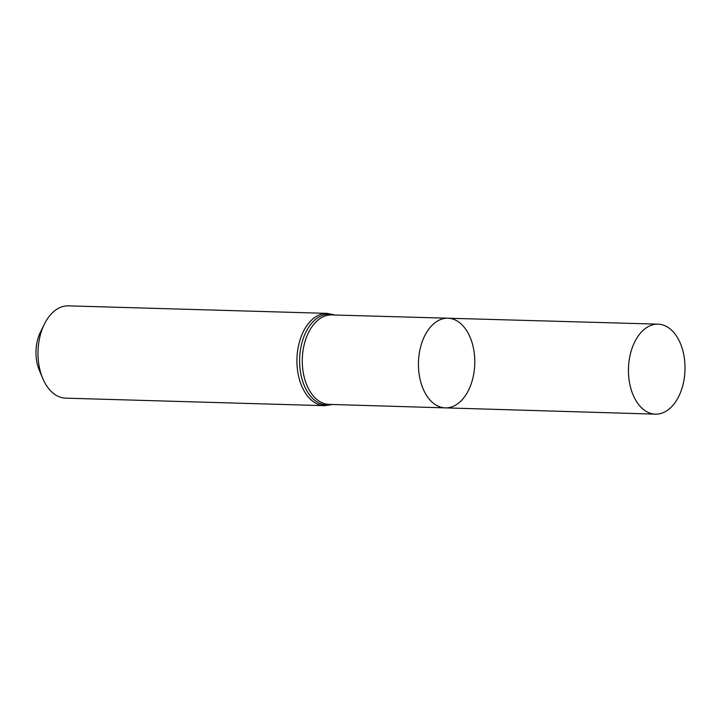 <?xml version="1.0" encoding="UTF-8"?>
<svg xmlns="http://www.w3.org/2000/svg" width="720" height="720" viewBox="0 0 720 720"><rect width="100%" height="100%" fill="white"/><g stroke="black" fill="none" stroke-linecap="round" stroke-linejoin="round"><path stroke-width="1.08" d="M464.832 396.441A44.847 28.161 91.7 0 0 473.292 347.4A44.847 28.161 91.7 0 0 447.912 318.213A44.847 28.161 91.7 0 0 418.464 362.223A44.847 28.161 91.7 0 0 445.302 407.871A44.847 28.161 91.7 0 0 464.832 396.441M324.594 405.684A46.17 28.998 91.7 0 1 296.955 358.686A46.17 28.998 91.7 0 1 327.276 313.38L68.337 305.856A46.17 28.998 91.7 0 0 44.406 324.063L40.527 331.884A32.742 20.565 91.7 0 0 39.411 370.548L42.822 378.585A46.17 28.998 91.7 0 0 65.655 398.16L324.594 405.684L332.433 404.496M44.406 324.063A46.17 28.998 91.7 0 0 42.822 378.585M445.302 407.871L329.085 404.397A44.757 28.107 91.7 0 1 302.31 358.848A44.757 28.107 91.7 0 1 331.686 314.928L447.912 318.213A44.847 28.161 91.7 0 0 418.464 362.223A44.847 28.161 91.7 0 0 445.302 407.871L655.416 414.144A45.018 28.269 91.7 0 0 675.018 402.669A45.018 28.269 91.7 0 0 683.514 353.448A45.018 28.269 91.7 0 0 658.035 324.153A45.018 28.269 91.7 0 0 638.46 335.628A45.018 28.269 91.7 0 0 629.955 384.831A45.018 28.269 91.7 0 0 655.416 414.144M334.476 315A45.468 28.548 91.7 0 0 299.628 358.767A45.468 28.548 91.7 0 0 331.875 404.478M327.276 313.38L335.034 315.018M447.912 318.213L658.035 324.153"/></g></svg>

